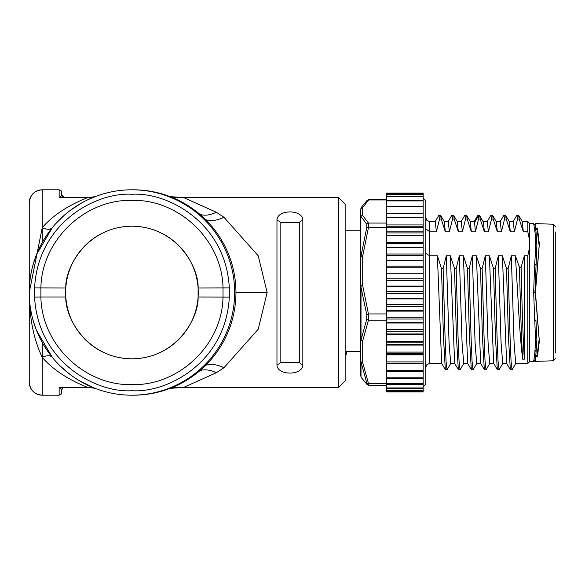 <?xml version="1.0" encoding="UTF-8"?>
<svg xmlns="http://www.w3.org/2000/svg" width="585" height="585" viewBox="0 0 585 585"><rect width="100%" height="100%" fill="white"/><g stroke="black" fill="none" stroke-linecap="round" stroke-linejoin="round"><path stroke-width="0.88" d="M132.598 395.197A102.697 102.697 0 0 0 235.952 292.339A102.697 102.697 0 0 0 132.598 189.803A102.697 102.697 0 0 1 235.952 292.339M36.475 254.665L52.328 227.631A13.002 6.94 -140.8 0 1 42.252 227.631L42.252 189.803A13.002 13.002 0 0 0 29.25 202.798L29.25 292.5L42.252 227.631C52.986 215.339 68.145 205.328 87.721 197.598L60.555 197.598L64.35 197.598L61.747 195.002L62.515 196.838L64.35 197.598L62.515 196.838L61.747 195.002L61.725 192.026L60.986 190.564L59.151 189.803L59.151 197.408L60.452 197.101L61.747 195.002M60.672 387.402L87.721 387.402C68.145 379.672 52.986 369.661 42.252 357.369L42.252 395.197A13.002 13.002 180 0 1 29.25 382.202L29.25 292.5A102.697 102.697 0 0 0 131.947 395.197A102.697 102.697 0 0 0 234.651 292.5A102.697 102.697 0 0 0 131.947 189.803A102.697 102.697 0 0 0 29.25 292.5C29.352 317.889 33.689 339.512 42.252 357.369A13.002 6.94 140.8 0 1 52.328 357.369L49.484 353.713M361.735 378.056L366.758 384.118L366.758 382.926A1.952 1.331 -21.3 0 0 368.448 383.372L362.7 362.649L362.7 340.931L361.011 340.104L366.758 319.11L366.758 314.671L360.748 286.138A1.952 0.505 0 0 1 360.821 286.006A1.952 0.505 0 0 1 362.7 285.634L362.7 255.967L361.011 256.047L366.758 227.492L366.758 224.245L361.011 216.487L361.713 215.741A1.952 1.887 0 0 1 362.7 215.485L362.7 207.529L361.72 207.763A1.952 0.424 61.6 0 0 361.713 207.792L360.748 209.415L361.011 208.443L362.393 205.854M386.751 227.66L368.448 227.66L362.7 255.967L360.748 256.471L360.748 217.364A1.952 1.887 0 0 1 361.713 215.741L361.72 215.763A1.952 1.872 -22.3 0 1 362.7 215.485L368.448 223.068L368.448 227.66L366.758 227.492M368.777 199.946L362.7 207.529L361.713 207.792M360.813 361.691L362.7 362.649L360.813 361.691A1.952 1.06 -18 0 1 360.821 361.632M386.751 320.214L368.448 320.214L362.7 340.931L361.713 340.741L360.748 339.556L361.011 340.104L361.011 286.065L362.7 285.634L368.448 313.933L368.448 320.214A1.952 1.331 -158.7 0 1 366.758 319.11M555.75 292.639L555.75 246.058M555.75 353.018L555.75 231.982M34.588 287.893L65.805 287.966C64.862 267.959 86.675 226.592 131.947 226.198C177.226 226.592 199.039 267.959 198.096 287.966L198.096 297.034C199.039 317.041 177.226 358.408 131.947 358.802C86.675 358.408 64.862 317.041 65.805 297.034L40.892 297.034C41.564 344.477 84.562 385.815 131.947 384.652C179.339 385.815 222.337 344.477 223.009 297.034L223.009 287.966C222.337 240.523 179.339 199.185 131.947 200.348C84.562 199.185 41.564 240.523 40.892 287.966L40.892 297.034L34.588 297.107C38.025 362.203 96.02 393.01 131.947 390.736C167.88 393.01 225.876 362.203 229.313 297.107L229.313 287.893C225.876 222.797 167.88 191.99 131.947 194.264C96.02 191.99 38.025 222.797 34.588 287.893L34.588 297.107M198.249 292.5A66.302 66.302 0 0 1 131.947 358.802A66.302 66.302 0 0 1 65.652 292.5A66.302 66.302 0 0 1 131.947 226.198A66.302 66.302 0 0 1 198.249 292.5M30.793 310.24L31.056 311.666M36.475 330.342L52.328 357.369M60.672 366.437L70.478 374.766M79.012 380.506L94.924 388.294L87.721 387.402L61.549 387.402M223.938 367.76L216.34 372.74L183.631 387.402L338.649 387.402L338.649 197.598L183.631 197.598L216.34 212.26L223.938 217.24L258.219 255.784L267.148 292.5L258.219 329.216L223.938 367.76A32.497 19.21 47.1 0 0 205.554 365.435M276.968 364.367L276.968 220.633C276.354 209.013 303.447 209.013 302.833 220.633L302.833 364.367C303.447 375.987 276.354 375.987 276.968 364.367A3.247 2.274 0 0 0 280.149 362.546L280.149 222.454L299.652 222.454L299.652 362.546L280.149 362.546M345.15 354.247L346.452 354.247L346.452 351.651L360.748 351.651L360.748 292.5M423.152 386.751L425.748 384.148L425.748 200.852L423.152 198.249M423.152 224.933L386.751 224.933L386.751 217.203L386.751 217.583L423.152 217.583L423.152 217.203L423.152 298.906L386.751 298.906L386.751 378.802L423.152 378.802L423.152 363.519L386.751 363.519M423.152 298.906L423.152 311.125L386.751 311.125M423.152 311.125L423.152 323.022L386.751 323.022M423.152 323.022L423.152 334.401L386.751 334.401M423.152 334.401L423.152 345.062L386.751 345.062M423.152 345.062L423.152 354.824L386.751 354.824M386.751 363.205L423.152 363.519M386.751 224.933L386.751 298.906M450.801 363.373L447.13 369.713L445.412 369.793L441.653 363.365L437.383 255.784L429.653 255.784L429.653 363.46L441.704 363.46M454.706 363.46L450.691 363.46L449.068 342.656L446.318 255.784L443.137 268.552L441.514 268.552L437.383 255.784M463.795 363.373L460.132 369.713L458.413 369.793L454.647 363.365L450.377 255.784L446.318 255.784M467.7 363.46L463.693 363.46L462.07 342.656L459.32 255.784L456.139 268.552L454.508 268.552L450.377 255.784M476.797 363.373L473.133 369.713L471.415 369.793L467.649 363.365L463.378 255.784L459.32 255.784M480.702 363.46L476.695 363.46L475.071 342.656L472.322 255.784L469.133 268.552L467.51 268.552L463.378 255.784M489.799 363.373L486.135 369.713L484.417 369.793L480.651 363.365L476.38 255.784L472.322 255.784M493.703 363.46L489.696 363.46L488.073 342.656L485.323 255.784L482.135 268.552L480.512 268.552L476.38 255.784M502.8 363.373L499.129 369.713L497.411 369.793L493.652 363.365L489.382 255.784L485.323 255.784M506.705 363.46L502.698 363.46L501.067 342.656L498.318 255.784L495.137 268.552L493.513 268.552L489.382 255.784M515.794 363.373L512.131 369.713L510.412 369.793L506.647 363.365L502.383 255.784L498.318 255.784M484.322 231.777L483.517 222.41L479.861 216.157L480.19 219.009L484.322 231.777L488.38 231.777L491.561 219.009L493.192 219.009L497.323 231.777L501.382 231.777L504.562 219.009L506.186 219.009L510.317 231.777L514.383 231.777L517.564 219.009L519.188 219.009L523.319 231.777L527.802 231.777L529.747 241.02L529.747 361.508L527.802 363.46L515.692 363.46L514.069 342.656L511.319 255.784L508.138 268.552L506.508 268.552L502.383 255.784M527.802 363.46L527.802 255.784L524.314 255.784L521.096 267.352L519.473 267.352C520.496 311.074 521.571 341.684 522.69 359.19C521.001 346.686 519.319 324.456 517.637 292.5L515.385 255.784L511.319 255.784M524.314 255.784L524.314 359.19C523.202 341.742 522.127 311.132 521.096 267.352M535.253 350.356L534.631 355.256L535.597 341.223L533.652 292.5L534.631 264.062C535.926 248.435 535.926 236.998 534.631 229.744L533.688 223.894M535.926 354.115L534.953 360.097A1.302 1.302 6.6 0 1 533.652 361.398L534.631 355.256A1.302 1.177 10.5 0 0 535.926 354.115L536.898 340.302L535.926 319.776M529.747 241.02L529.747 223.492L529.747 241.02M527.802 231.777L527.802 221.539L529.747 223.492M537.22 354.525L539.165 339.38L535.268 292.5L539.165 245.62L537.213 230.461L535.268 226.198L535.45 223.602L553.242 224.223L555.75 226.826M535.107 358.963L537.213 354.539L537.388 356.908L539.341 341.121L535.45 292.5L539.341 243.879L537.388 228.091C534.814 222.11 534.814 222.11 537.388 228.091C534.814 222.11 534.814 222.11 537.388 228.091L537.213 230.461L538.427 234.629M537.388 356.908C534.814 362.89 534.814 362.89 537.388 356.908M536.898 245.173L534.953 292.5L536.898 244.698L535.926 230.885L534.953 224.903L533.652 223.602L534.939 224.75L535.904 230.687A1.302 1.177 -10.5 0 1 535.926 230.885M523.319 231.777L522.303 221.635L518.632 215.287L516.818 215.287L513.147 221.635M519.188 219.009L518.632 215.287M517.564 219.009L516.913 215.207M522.69 359.19L524.314 359.19M514.383 231.777L513.257 221.539L509.25 221.539M519.473 267.352L515.385 255.784M529.747 246.541L527.802 255.784M510.317 231.777L509.301 221.627L505.63 215.287L503.817 215.287L500.146 221.635M506.186 219.009L505.63 215.287M512.036 369.793L511.063 361.369L510.083 337.911L508.138 268.552M504.562 219.009L503.912 215.207M510.317 369.713L508.416 336.433L506.508 268.552M501.382 231.777L500.255 221.539L496.248 221.539M497.323 231.777L496.299 221.627L492.628 215.287L490.815 215.287L487.151 221.635M493.192 219.009L492.628 215.287M499.034 369.793L498.062 361.369L497.089 337.911L495.137 268.552M491.561 219.009L490.917 215.207M497.316 369.713L495.415 336.433L493.513 268.552M488.38 231.777L487.254 221.539L483.247 221.539M483.517 222.41L479.634 215.287L477.821 215.295M436.381 231.777L435.255 221.539L429.653 221.539L429.653 231.777L436.381 231.777L439.562 219.009L441.192 219.009L445.324 231.777L449.382 231.777L452.563 219.009L454.187 219.009L458.318 231.777L462.377 231.777L465.565 219.009L467.188 219.009L471.32 231.777L475.378 231.777L478.567 219.009L478.237 216.157L479.861 216.157L479.634 215.295M486.04 369.793L485.06 361.369L484.087 337.911L482.135 268.552M475.378 231.777L474.581 222.41L478.237 216.157L477.916 215.214M484.314 369.713L482.413 336.433L480.512 268.552M474.581 222.41L474.252 221.539L470.245 221.539M471.32 231.777L470.296 221.627L466.633 215.287L464.819 215.287L461.148 221.635M467.188 219.009L466.633 215.287M473.038 369.793L472.058 361.369L471.086 337.911L469.133 268.552M465.565 219.009L464.914 215.207M471.32 369.713L469.411 336.433L467.51 268.552M462.377 231.777L461.258 221.539L457.243 221.539M458.318 231.777L457.294 221.627L453.631 215.287L451.817 215.287L448.147 221.635M454.187 219.009L453.631 215.287M460.037 369.793L459.064 361.369L458.084 337.911L456.139 268.552M452.563 219.009L451.912 215.207M458.318 369.713L456.417 336.433L454.508 268.552M449.382 231.777L448.256 221.539L444.249 221.539M445.324 231.777L444.3 221.627L440.629 215.287L438.816 215.287L435.152 221.635M441.192 219.009L440.629 215.287M447.035 369.793L446.062 361.369L445.083 337.911L443.137 268.552M439.562 219.009L438.911 215.207M445.317 369.713L443.415 336.433L441.514 268.552M478.567 219.009L480.19 219.009M425.748 253.356L429.653 255.784L429.653 231.777L425.748 228.691M423.152 194.271L423.152 193.891L386.751 193.891L386.751 217.203L423.152 217.203L423.152 194.271L386.751 194.271M423.152 196.392L386.751 196.567L423.152 196.392M423.152 200.523L386.751 200.618L423.152 200.523M423.152 206.198L386.751 206.242L423.152 206.198M423.152 213.335L386.751 213.335L423.152 213.342M423.152 227.368L386.751 227.368M423.152 235.411L386.751 235.411M423.152 247.638L386.751 247.638M423.152 260.31L386.751 260.31M423.152 273.275L386.751 273.275M423.152 286.094L386.751 286.094M423.152 193.891L423.152 193.05L423.152 193.43L386.751 193.43L386.751 193.891L423.152 193.891M423.152 286.577L386.751 286.577M386.751 193.43L386.751 193.05L386.751 193.43M423.152 298.423L386.751 298.423M423.152 310.65L386.751 310.65M423.152 322.569L386.751 322.569M423.152 333.969L386.751 333.969M423.152 344.66L386.751 344.66M423.152 354.466L386.751 354.466M423.152 363.205L423.152 354.824M423.152 383.68L423.152 378.802L386.751 378.802L386.751 384.477L423.152 384.477L423.152 383.68L386.751 383.68M423.152 387.957L423.152 384.477L386.751 384.477L386.751 388.608L423.152 388.608L423.152 387.957L386.751 387.957M423.152 390.604L423.152 388.608L386.751 388.608L386.751 391.109L423.152 391.109L423.152 390.604L386.751 390.604M423.152 391.57L423.152 391.109L386.751 391.109L386.751 391.95L386.751 391.57L423.152 391.57L423.152 391.95L423.152 391.57M386.751 383.372L368.448 383.372L368.448 385.054L366.758 384.118L368.696 385.274L386.751 385.274M366.758 382.926L361.011 362.078L361.011 376.806L361.852 378.261M360.748 209.415L360.748 375.585M360.748 286.138L360.748 256.471M64.233 387.402L64.35 387.402A2.603 2.603 0 0 0 61.747 389.998C61.747 393.464 61.747 393.464 61.747 389.998L60.452 387.899L59.151 387.592L59.151 395.197L60.986 394.436L61.725 392.959L61.747 389.998L62.515 388.162L63.414 387.57M286.65 387.402L338.649 387.402L345.15 380.901L345.15 204.099L338.649 197.598M63.765 387.467A2.603 2.603 0 0 0 63.282 387.628M172.509 387.402L280.149 387.402M64.277 197.598L59.151 197.408M280.149 197.598L172.509 197.598M199.887 370.649A32.497 20.007 -128.6 0 1 216.34 372.74M216.34 212.26A32.497 20.007 -51.4 0 1 199.887 214.351M205.554 219.565A32.497 19.21 132.9 0 0 223.938 217.24M87.808 199.77L94.924 196.706L87.721 197.598L92.693 197.598M183.631 387.402L170.103 388.36M183.631 197.598L170.103 196.64M94.924 196.706L90.719 198.439M81.739 202.915L70.471 210.234M33.499 263.272L33.308 263.923M361.72 207.763L361.72 207.763A1.952 1.872 -157.6 0 0 361.011 208.443L361.852 206.739M59.151 189.803L42.252 189.803C34.376 190.586 30.04 194.915 29.25 202.798M42.252 227.631L42.252 242.49M42.252 342.51L42.252 357.369M535.268 358.802L535.45 361.398L553.242 360.777L553.242 224.223M198.096 287.966L229.313 287.893M386.751 313.933L368.448 313.933L366.758 314.671M539.165 339.38L539.341 341.121M537.213 315.893L537.388 316.756M537.213 269.107L537.388 268.244M539.165 245.62L539.341 243.879M535.597 341.223A1.302 0.921 180 0 0 536.898 340.302L535.926 320.317A1.302 0.534 -4.8 0 1 534.631 320.938M534.953 293.092L534.953 292.5L534.953 293.092M535.926 265.224L535.926 264.683L534.631 264.062M533.652 292.5L534.953 292.5M534.631 229.744A1.302 1.177 -10.5 0 1 535.904 230.687L536.898 245.62M423.152 226.775L386.751 226.775M386.751 213.715L423.152 213.715M423.152 231.828L386.751 231.828M423.152 232.918L386.751 232.918M386.751 206.578L423.152 206.578M423.152 242.504L386.751 242.504M423.152 243.762L386.751 243.762M386.751 200.904L423.152 200.904M423.152 254.022L386.751 254.022M423.152 255.44L386.751 255.44M386.751 196.772L423.152 196.772M423.152 266.175L386.751 266.175M423.152 267.747L386.751 267.747M423.152 278.767L386.751 278.767M423.152 280.478L386.751 280.478M423.152 291.579L386.751 291.579M423.152 293.421L386.751 293.421M423.152 304.522L386.751 304.522M423.152 306.343L386.751 306.343M423.152 317.253L386.751 317.253M423.152 319.03L386.751 319.03M423.152 329.56L386.751 329.56M423.152 331.264L386.751 331.264M423.152 341.238L386.751 341.238M423.152 342.832L386.751 342.832M423.152 352.082L386.751 352.082M423.152 353.537L386.751 353.537M423.152 361.903L386.751 361.903M423.152 370.539L386.751 370.539M423.152 371.658L386.751 371.658L423.152 371.665M423.152 377.837L386.751 377.837M386.751 199.946L368.448 199.946A1.952 1.813 -133.1 0 0 367.117 200.406L361.852 206.746M366.758 224.245A1.952 1.813 -46.9 0 1 368.448 223.068L386.751 223.068M59.151 387.402L61.747 387.402A2.603 2.201 -90 0 0 60.452 387.899M299.652 362.546A3.247 2.274 0 0 0 302.833 364.367M276.968 220.633A3.247 2.274 -0 0 1 280.149 222.454M302.833 220.633A3.247 2.274 180 0 0 299.652 222.454M60.452 197.101A2.603 2.201 -90 0 0 61.747 197.598L60.555 197.598M267.148 292.5L235.952 292.5M229.313 297.107L198.096 297.034M59.151 395.197L42.252 395.197C34.369 394.414 30.04 390.078 29.25 382.202M534.946 360.228L533.652 361.398L529.747 361.398M553.242 360.777L555.75 358.174M522.244 221.539L527.802 221.539M535.004 359.775L535.114 358.993M536.898 340.302L535.904 354.313L534.829 360.645M533.652 223.602L529.747 223.602M477.813 215.295L474.15 221.635M429.653 221.539L426.889 220.399L425.748 217.642M429.653 363.46L426.889 364.601L425.748 367.358M423.152 193.05L386.751 193.05M423.152 391.95L386.751 391.95M367.117 384.594L361.852 378.254M386.751 199.726L368.696 199.726L367.117 200.406M361.011 376.806L360.748 375.826M361.011 208.194L360.748 209.174M360.748 230.753L345.15 230.753M64.35 387.402L62.507 388.162L61.747 389.998L61.747 392.601M63.472 197.445L63.962 197.569M48.284 352.06L45.732 348.302M42.164 342.357L39.37 336.96M35.977 329.07L33.316 321.114M31.787 315.191L30.815 310.357M29.835 303.469L29.36 297.253M55.758 223.638L64.547 215.017M78.258 204.955L84.65 201.342M29.36 287.696L29.85 281.443M30.844 274.482L31.831 269.612M33.177 264.369L35.4 257.488M38.259 250.439L40.555 245.656M42.888 241.364L46.544 235.462M48.387 232.793L50.471 229.985"/></g></svg>
